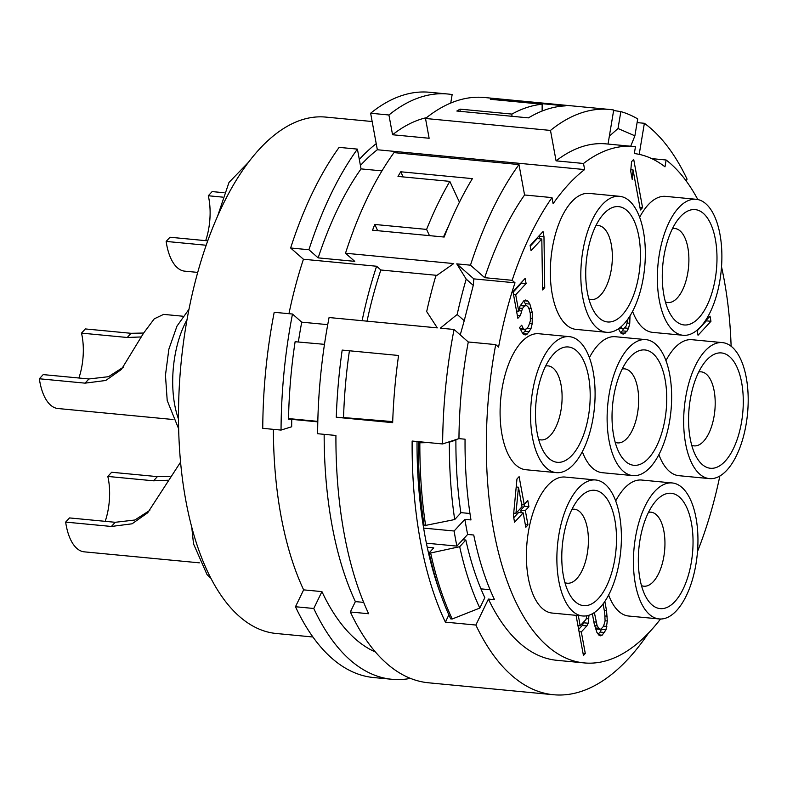 <?xml version="1.0" encoding="UTF-8"?>
<svg xmlns="http://www.w3.org/2000/svg" width="787" height="787" viewBox="0 0 787 787"><rect width="100%" height="100%" fill="white"/><g stroke="black" fill="none" stroke-linecap="round" stroke-linejoin="round"><path stroke-width="1.18" d="M622.192 369.005A37.176 17.284 -84.5 0 1 624.632 368.867A37.176 17.284 -84.5 0 1 637.618 387.981A37.176 17.284 -84.5 0 1 634.361 425.413A37.176 17.284 -84.5 0 1 617.559 442.894A37.176 17.284 -84.5 0 1 615.188 442.294M665.123 379.737A57.933 26.925 -84.5 0 1 654.391 450.292A57.933 26.925 -84.5 0 1 620.618 455.368A57.933 26.925 -84.5 0 1 613.644 435.516A57.933 26.925 -84.5 0 1 630.003 357.2A57.933 26.925 -84.5 0 1 665.123 379.737M669.737 374.74A68.302 31.746 95.5 0 0 645.881 339.63A68.302 31.746 95.5 0 0 614.991 371.73A68.302 31.746 95.5 0 0 609.03 440.513A68.302 31.746 95.5 0 0 632.886 475.623A68.302 31.746 95.5 0 0 663.766 443.524A68.302 31.746 95.5 0 0 669.737 374.74M645.881 339.63L615.395 336.718A68.302 31.746 95.5 0 0 589.394 357.662M582.331 451.699A68.302 31.746 95.5 0 0 602.399 472.712L632.886 475.623M697.823 199.554A259.385 120.559 95.5 0 0 666.127 159.997L664.995 166.824A252.47 117.342 95.5 0 0 634.322 153.544L635.463 146.716A259.385 120.559 95.5 0 0 633.574 146.5A259.385 120.559 95.5 0 0 583.511 163.47L584.623 169.569L377.337 149.756L370.638 113.239A293.974 136.633 -84.5 0 1 429.574 92.266L447.862 94.017A293.974 136.633 95.5 0 0 388.926 114.991L370.638 113.239M584.623 169.569A252.47 117.342 -84.5 0 0 553.123 203.695L552.002 197.606A259.385 120.559 -84.5 0 0 512.15 280.31L515.003 282.808A252.47 117.342 -84.5 0 0 498.574 347.116L495.721 344.608A259.385 120.559 95.5 0 0 584.229 662.92A259.385 120.559 95.5 0 0 660.519 619.015M697.508 551.51A259.385 120.559 95.5 0 0 719.859 476.007M731.123 346.26A259.385 120.559 95.5 0 0 721.522 266.763M619.576 196.307L589.089 193.395A68.302 31.746 95.5 0 0 558.209 225.495A68.302 31.746 95.5 0 0 552.238 294.279A68.302 31.746 95.5 0 0 576.094 329.389L606.58 332.301A68.302 31.746 95.5 0 0 637.46 300.201A68.302 31.746 95.5 0 0 643.432 231.417A68.302 31.746 95.5 0 0 619.576 196.307A68.302 31.746 95.5 0 0 588.696 228.417A68.302 31.746 95.5 0 0 582.724 297.191A68.302 31.746 95.5 0 0 606.58 332.301M696.121 199.288A68.302 31.746 95.5 0 0 665.241 231.398A68.302 31.746 95.5 0 0 659.27 300.172A68.302 31.746 95.5 0 0 683.126 335.282A68.302 31.746 95.5 0 0 714.016 303.182A68.302 31.746 95.5 0 0 719.977 234.408A68.302 31.746 95.5 0 0 696.121 199.288L665.645 196.376A68.302 31.746 95.5 0 0 639.644 217.32M632.581 311.357A68.302 31.746 95.5 0 0 652.649 332.37L683.126 335.282M569.326 336.649L538.849 333.737A68.302 31.746 95.5 0 0 507.959 365.837A68.302 31.746 95.5 0 0 501.998 434.611A68.302 31.746 95.5 0 0 525.854 469.731L556.34 472.643A68.302 31.746 95.5 0 0 587.22 440.533A68.302 31.746 95.5 0 0 593.191 371.759A68.302 31.746 95.5 0 0 569.326 336.649A68.302 31.746 95.5 0 0 538.446 368.749A68.302 31.746 95.5 0 0 532.484 437.533A68.302 31.746 95.5 0 0 556.34 472.643M722.427 342.611A68.302 31.746 95.5 0 0 691.547 374.72A68.302 31.746 95.5 0 0 685.575 443.494A68.302 31.746 95.5 0 0 709.431 478.604A68.302 31.746 95.5 0 0 740.321 446.504A68.302 31.746 95.5 0 0 746.283 377.73A68.302 31.746 95.5 0 0 722.427 342.611L691.94 339.699A68.302 31.746 95.5 0 0 665.95 360.643M658.886 454.679A68.302 31.746 95.5 0 0 678.955 475.692L709.431 478.604M595.631 479.972L565.155 477.06A68.302 31.746 95.5 0 0 534.265 509.159A68.302 31.746 95.5 0 0 528.303 577.933A68.302 31.746 95.5 0 0 552.159 613.053L582.636 615.965A68.302 31.746 95.5 0 0 613.526 583.856A68.302 31.746 95.5 0 0 619.487 515.082A68.302 31.746 95.5 0 0 595.631 479.972A68.302 31.746 95.5 0 0 564.751 512.071A68.302 31.746 95.5 0 0 558.78 580.845A68.302 31.746 95.5 0 0 582.636 615.965M672.187 482.952A68.302 31.746 95.5 0 0 641.297 515.052A68.302 31.746 95.5 0 0 635.335 583.836A68.302 31.746 95.5 0 0 659.191 618.946A68.302 31.746 95.5 0 0 690.071 586.846A68.302 31.746 95.5 0 0 696.042 518.062A68.302 31.746 95.5 0 0 672.187 482.952L641.7 480.04A68.302 31.746 95.5 0 0 615.7 500.985M608.636 595.021A68.302 31.746 95.5 0 0 628.705 616.034L659.191 618.946M543.974 236.68L543.03 231.545L530.123 245.534L531.068 250.669L541.82 239.012L542.568 289.921L544.722 287.589L543.974 236.68L539.4 236.248L539.282 235.608M520.374 315.597L522.489 308.376L524.644 306.045L526.267 305.523L527.723 306.409L529.002 308.711L530.3 313.462L530.359 320.791L528.411 326.585L526.267 328.917L524.644 329.448L523.188 328.553L521.712 325.228L519.568 327.559L522.863 333.836L525.224 334.967L527.211 334.052L530.959 328.759L532.189 323.732L532.287 312.547L529.877 304.077L528.047 301.136L525.686 299.995L523.699 300.909L519.951 306.212L518.722 311.239L515.701 294.8L526.1 283.536L525.155 278.401L512.967 291.603L517.866 318.312L520.374 315.597L517.315 315.302M642.556 207.64L633.702 159.368L631.548 161.699L630.712 171.222L632.227 179.436L633.053 169.913L640.411 209.972L642.556 207.64L639.929 207.394M697.105 330.176L698.039 335.272L710.956 321.283L710.012 316.148L704.05 322.601M576.064 615.336L583.433 655.482L585.282 653.485L581.318 631.912L586.856 625.921L588.204 623.225L588.981 615.227M592.365 613.771L594.254 624.061L596.871 632.305L598.858 635.089L600.461 635.807L602.183 635.168L605.99 629.816L607.318 620.982L606.551 610.742L604.839 601.455M516.961 478.998L513.439 516.056L514.57 522.214L523.178 512.888L525.814 527.27L527.969 524.939L525.332 510.556L528.913 506.68L527.782 500.512L524.201 504.398L519.115 476.666L516.961 478.998M618.474 328.769L620.795 333.009L623.156 334.141L626.924 331.288L628.528 328.317L629.757 323.29L630.003 315.892M630.721 146.234L634.893 135.817L637.706 118.916A293.974 136.633 -84.5 0 0 620.845 111.606L618.021 128.517L609.354 136.161M634.893 135.817L618.021 128.517M620.845 111.606L613.624 110.505M388.926 114.991L392.556 134.754L429.131 138.256L425.511 118.483L550.487 130.426A293.974 136.633 95.5 0 1 609.423 109.452A293.974 136.633 95.5 0 1 613.712 110.013L608.036 144.06M583.511 163.47L556.075 160.853A259.385 120.559 -84.5 0 1 606.138 143.883L633.574 146.5M550.487 130.426L556.075 160.853M360.426 165.477A252.47 117.342 -84.5 0 1 377.337 149.756M552.002 197.606L524.565 194.979L518.987 164.562L394.002 152.619A293.974 136.633 -84.5 0 0 345.503 253.237L453.715 263.576L435.723 276.217A293.974 136.633 95.5 0 0 426.682 311.583L437.287 327.874L329.074 317.535A293.974 136.633 -84.5 0 0 317.633 433.716L335.921 435.467A293.974 136.633 -84.5 0 0 368.641 613.732L350.353 611.981L355.37 601.602L363.673 602.389M381.951 170.887L361.046 168.89L357.416 149.117L339.128 147.376A293.974 136.633 -84.5 0 0 290.629 247.994L303.438 259.248A262.848 122.162 95.5 0 0 288.957 313.698M440.809 594.578A283.595 131.813 -84.5 0 1 426.397 543.187L456.883 546.099L467.645 534.442L473.744 535.022A259.385 120.559 -84.5 0 0 494.502 599.664L488.412 599.084L475.86 625.045A293.974 136.633 95.5 0 0 553.497 694.734L428.522 682.791A293.974 136.633 -84.5 0 1 350.353 611.981M425.511 118.483A293.974 136.633 -84.5 0 1 484.448 97.509L609.423 109.452M686.185 180.961L687.071 179.141A293.974 136.633 95.5 0 0 644.376 123.293L637.096 122.595M553.497 694.734A293.974 136.633 95.5 0 0 648.586 632.974M475.86 625.045L445.373 622.133A293.974 136.633 -84.5 0 1 412.142 441.045L442.619 443.957L458.959 438.625A259.385 120.559 -84.5 0 1 468.285 341.981L454.05 329.478A293.974 136.633 95.5 0 0 442.619 443.957M454.05 329.478L440.336 328.159L457.168 314.495L464.232 320.702L460.238 334.908M518.987 164.562A293.974 136.633 -84.5 0 0 470.478 265.18L456.765 263.861L466.199 279.129A293.974 136.633 95.5 0 0 457.168 314.495M400.76 171.782A293.974 136.633 -84.5 0 0 397.996 176.426L449.82 181.374A293.974 136.633 95.5 0 0 426.603 229.41L374.779 224.462A293.974 136.633 -84.5 0 0 372.526 230.197L444.163 237.044A293.974 136.633 -84.5 0 1 472.397 178.629L400.76 171.782L403.131 176.918M392.664 422.658A293.974 136.633 -84.5 0 1 398.576 355.478L342.178 350.087A293.974 136.633 95.5 0 0 336.275 417.267L392.664 422.658M460.1 111.341L460.11 109.137A293.974 136.633 95.5 0 0 456.834 111.026L528.471 117.873A293.974 136.633 -84.5 0 1 565.233 105.891L493.597 99.044A293.974 136.633 95.5 0 0 490.331 99.28L542.145 104.238L542.135 111.036M460.11 109.137L511.924 114.085A293.974 136.633 -84.5 0 1 542.145 104.238M303.438 259.248L376.599 266.242L380.869 270L436.923 275.352M345.503 253.237L354.75 261.363L318.164 257.87L308.917 249.735L290.629 247.994M367.047 321.165A252.47 117.342 -84.5 0 1 380.869 270M376.599 266.242A262.848 122.162 95.5 0 0 362.109 320.693M327.736 324.647L301.736 322.168L292.489 314.033L274.201 312.291A293.974 136.633 -84.5 0 0 262.76 428.335L281.048 430.076L291.672 426.761A271.485 126.186 -84.5 0 1 291.751 419.363L317.8 421.852M324.155 434.335A280.133 130.199 95.5 0 0 355.37 601.602M666.127 159.997L651.744 158.63M495.721 344.608L468.285 341.981M467.645 534.442A259.385 120.559 -84.5 0 1 464.881 519.351L470.97 519.932A259.385 120.559 -84.5 0 1 465.058 439.205L458.959 438.625M584.229 662.92L556.793 660.303A259.385 120.559 -84.5 0 1 488.412 599.084M480.936 588.863L490.085 589.729M445.373 622.133L448.865 614.903M426.397 543.187A283.595 131.813 -84.5 0 1 423.632 528.097A283.595 131.813 -84.5 0 1 417.031 441.507M456.765 263.861L473.843 278.883L515.003 282.808M473.843 278.883L473.262 285.337L466.199 279.129M464.232 320.702L473.262 285.337M470.478 265.18L484.713 277.683A259.385 120.559 -84.5 0 1 524.565 194.979M512.15 280.31L484.713 277.683M423.632 528.097L454.109 531.009A283.595 131.813 95.5 0 0 456.883 546.099M460.828 512.622L469.977 513.498M464.881 519.351L454.109 531.009M427.243 547.221L433.745 547.85L429.131 552.848A290.511 135.02 95.5 0 0 450.676 618.857L452.2 618.995A290.511 135.02 -84.5 0 1 430.656 552.995L459.687 546.699L465.845 540.03L462.756 539.734M422.383 520.079L423.347 520.177M459.687 546.699A273.217 126.982 95.5 0 0 479.814 608.056L452.2 618.995M479.814 608.056L484.831 597.667A259.385 120.559 -84.5 0 1 465.845 540.03M429.131 552.848L430.656 552.995M460.867 512.868A259.385 120.559 -84.5 0 1 455.899 440.041L449.367 442.166A273.217 126.982 95.5 0 0 454.709 519.538L460.867 512.868M454.916 439.943L455.899 440.041M425.669 525.844A290.511 135.02 -84.5 0 1 419.855 442.796L418.34 442.648A290.511 135.02 95.5 0 0 424.144 525.696L454.709 519.538M419.855 442.796L428.571 442.609M448 442.196L449.367 442.166M420.75 441.861L418.34 442.648M639.201 154.36L644.376 123.293M450.735 103.048L452.151 94.578A293.974 136.633 95.5 0 0 447.862 94.017M392.556 134.754A271.485 126.186 -84.5 0 1 426.524 117.666M273.374 429.348A271.485 126.186 95.5 0 0 303.634 589.866L295.479 606.738A293.974 136.633 -84.5 0 0 373.648 677.548L391.936 679.289A293.974 136.633 95.5 0 0 410.48 678.384M375.468 652.029A271.485 126.186 -84.5 0 1 321.922 591.608L303.634 589.866M312.931 636.998L276.345 633.505A259.385 120.559 -84.5 0 1 185.752 500.168A259.385 120.559 -84.5 0 1 208.407 238.992A259.385 120.559 -84.5 0 1 325.69 117.086L372.153 121.523M359.315 159.446A259.385 120.559 -84.5 0 1 376.225 143.667M324.47 344.342L295.115 341.715A278.411 129.402 95.5 0 0 288.504 419.235L291.751 419.363M317.81 421.37L288.514 418.576M349.418 350.776A278.411 129.402 95.5 0 0 343.545 417.563L392.703 421.606M343.545 417.563L336.275 417.267M292.489 314.033A293.974 136.633 95.5 0 0 281.048 430.076M298.371 341.843A271.485 126.186 -84.5 0 1 301.736 322.168M672.432 228.663A37.176 17.284 -84.5 0 1 674.872 228.525A37.176 17.284 -84.5 0 1 687.858 247.639A37.176 17.284 -84.5 0 1 684.611 285.071A37.176 17.284 -84.5 0 1 667.799 302.552A37.176 17.284 -84.5 0 1 665.428 301.952M715.373 239.396A57.933 26.925 -84.5 0 1 704.64 309.95A57.933 26.925 -84.5 0 1 670.868 315.026A57.933 26.925 -84.5 0 1 663.884 295.174A57.933 26.925 -84.5 0 1 680.243 216.858A57.933 26.925 -84.5 0 1 715.373 239.396M197.724 272.4L184.768 271.161A51.873 24.112 95.5 0 1 166.647 244.491A51.873 24.112 -84.5 0 1 166.146 241.422L169.992 237.241L207.738 240.852M224.108 192.726L212.146 191.585L208.299 195.756A43.236 20.088 -84.5 0 1 208.909 198.708A43.236 20.088 95.5 0 1 205.692 240.655M206.184 245.249L166.146 241.422M222.475 197.114L208.299 195.756M545.637 366.024A37.176 17.284 -84.5 0 1 548.077 365.886A37.176 17.284 -84.5 0 1 561.062 385A37.176 17.284 -84.5 0 1 557.816 422.432A37.176 17.284 -84.5 0 1 541.003 439.903A37.176 17.284 -84.5 0 1 538.633 439.313M588.578 376.757A57.933 26.925 -84.5 0 1 577.845 447.311A57.933 26.925 -84.5 0 1 544.073 452.387A57.933 26.925 -84.5 0 1 537.088 432.535A57.933 26.925 -84.5 0 1 553.458 354.219A57.933 26.925 -84.5 0 1 588.578 376.757M173.061 419.51L57.972 408.522A51.873 24.112 95.5 0 1 39.852 381.852A51.873 24.112 -84.5 0 1 39.35 378.773L43.206 374.602L88.931 378.97L108.517 376.688L123.47 367.086M143.637 333.029L131.075 333.304L85.35 328.936L81.504 333.117A43.236 20.088 -84.5 0 1 82.114 336.059A43.236 20.088 95.5 0 1 78.897 378.016M88.931 378.97L85.075 383.151L105.753 380.485L121.395 369.457L143.578 333.127L154.262 318.833L163.607 314.387L182.928 316.226M85.075 383.151L39.35 378.773M141.444 336.934L127.228 337.485L81.504 333.117M698.738 371.985A37.176 17.284 -84.5 0 1 701.178 371.848A37.176 17.284 -84.5 0 1 714.163 390.962A37.176 17.284 -84.5 0 1 710.917 428.394A37.176 17.284 -84.5 0 1 694.104 445.875A37.176 17.284 -84.5 0 1 691.734 445.275M741.669 382.718A57.933 26.925 -84.5 0 1 730.936 453.273A57.933 26.925 -84.5 0 1 697.174 458.349A57.933 26.925 -84.5 0 1 690.189 438.497A57.933 26.925 -84.5 0 1 706.549 360.18A57.933 26.925 -84.5 0 1 741.669 382.718M571.942 509.346A37.176 17.284 -84.5 0 1 574.382 509.209A37.176 17.284 -84.5 0 1 587.368 528.323A37.176 17.284 -84.5 0 1 584.121 565.755A37.176 17.284 -84.5 0 1 567.309 583.226A37.176 17.284 -84.5 0 1 564.938 582.636M614.883 520.079A57.933 26.925 -84.5 0 1 604.15 590.634A57.933 26.925 -84.5 0 1 570.378 595.71A57.933 26.925 -84.5 0 1 563.394 575.858A57.933 26.925 -84.5 0 1 579.763 497.541A57.933 26.925 -84.5 0 1 614.883 520.079M199.357 562.833L84.278 551.844A51.873 24.112 95.5 0 1 66.157 525.175A51.873 24.112 -84.5 0 1 65.655 522.096L69.512 517.925L115.236 522.293L134.823 520.01L149.776 510.409M169.943 476.351L157.38 476.627L111.656 472.259L107.809 476.44A43.236 20.088 -84.5 0 1 108.419 479.381A43.236 20.088 95.5 0 1 105.202 521.338M115.236 522.293L111.38 526.464L132.059 523.808L147.7 512.78L180.567 462.146M111.38 526.464L65.655 522.096M167.749 480.257L153.534 480.808L107.809 476.44M648.498 512.327A37.176 17.284 -84.5 0 1 650.938 512.189A37.176 17.284 -84.5 0 1 663.913 531.304A37.176 17.284 -84.5 0 1 660.667 568.735A37.176 17.284 -84.5 0 1 643.864 586.207A37.176 17.284 -84.5 0 1 641.494 585.617M691.429 523.06A57.933 26.925 -84.5 0 1 680.696 593.614A57.933 26.925 -84.5 0 1 646.924 598.691A57.933 26.925 -84.5 0 1 639.939 578.838A57.933 26.925 -84.5 0 1 656.309 500.522A57.933 26.925 -84.5 0 1 691.429 523.06M295.479 606.738L313.767 608.489A293.974 136.633 95.5 0 0 391.936 679.289M313.767 608.489L321.922 591.608M308.917 249.735A293.974 136.633 -84.5 0 1 357.416 149.117M318.164 257.87A271.485 126.186 -84.5 0 1 361.046 168.89M374.779 224.462L377.662 230.689M426.603 229.41L429.476 235.647M459.431 202.2L449.82 181.374M443.475 236.985A259.385 120.559 -84.5 0 1 448.6 225.967M493.597 99.595L493.597 99.044M511.924 116.289L511.924 114.085M638.818 236.415A57.933 26.925 -84.5 0 1 628.085 306.969A57.933 26.925 -84.5 0 1 594.323 312.046A57.933 26.925 -84.5 0 1 587.338 292.193A57.933 26.925 -84.5 0 1 603.698 213.877A57.933 26.925 -84.5 0 1 638.818 236.415M588.883 298.971A37.176 17.284 95.5 0 0 607.22 284.255A37.176 17.284 95.5 0 0 611.312 244.659A37.176 17.284 95.5 0 0 595.887 225.682M544.722 287.589L542.528 287.383M539.439 238.786L539.4 236.248M541.82 239.012L537.246 238.579L530.241 246.174M521.25 310.954L518.84 310.727M526.1 283.536L521.525 283.094L521.417 282.454M515.701 294.8L513.518 294.594M513.085 292.243L521.525 283.094M518.722 311.239L516.528 311.022M528.047 301.136L524.044 300.752M529.877 304.077L525.303 303.644L523.64 300.978M531.53 308.435L528.697 308.16M526.001 305.494L525.303 303.644M532.287 312.547L530.094 312.331M532.514 318.46L530.458 318.263M532.189 323.732L529.769 323.496M530.959 328.759L526.788 328.356M529.356 331.721L524.781 331.288L526.021 328.996M527.211 334.052L522.745 333.629M522.696 333.55L524.781 331.288M523.188 328.553L519.863 328.238M524.644 329.448L520.217 329.025M526.267 305.523L520.315 305.533M524.644 306.045L520.266 305.622M522.489 308.376L519.489 308.091M631.105 169.726L630.928 168.762M633.053 169.913L630.849 169.707M710.956 321.283L706.382 320.85L706.264 320.211M697.213 330.776L706.382 320.85M588.863 618.818L586.335 618.572M588.204 623.225L583.629 622.792L583.767 621.878M586.856 625.921L582.282 625.488L583.629 622.792M581.318 631.912L579.075 631.695M578.652 629.413L582.282 625.488M585.282 653.485L583.029 653.269M586.905 615.759L586.03 619.428L580.186 625.754L577.943 625.537M580.186 625.754L578.317 615.552M606.551 610.742L604.298 610.525M607.18 616.211L605.026 616.005M607.318 620.982L605.105 620.776M606.846 626.432L603.609 626.118M605.99 629.816L601.425 629.374L601.681 628.321M604.642 632.502L600.068 632.069L601.425 629.374M602.183 635.168L598.671 634.834M598.169 634.125L600.068 632.069M603.088 603.934L604.701 612.739L605.095 620.933L603.511 626.344L601.052 629.01L599.635 629.315L597.156 625.842L594.352 612.561M599.635 629.315L595.523 628.921M598.336 628.252L595.267 627.967M597.156 625.842L594.647 625.606M596.093 622.064L593.841 621.848M524.201 504.398L521.574 504.142M516.518 487.025L516.311 485.864M528.913 506.68L524.349 506.238L524.004 504.378M525.332 510.556L520.758 510.124L524.349 506.238M527.969 524.939L525.342 524.693M521.23 512.701L520.758 510.124M523.178 512.888L518.603 512.455L513.744 517.718M518.466 487.212L522.047 506.73L515.957 513.331L518.466 487.212L516.203 486.996M515.957 513.331L513.724 513.124M630.082 318.017L628.715 317.889M629.757 323.29L627.337 323.063M628.528 328.317L624.357 327.913M626.924 331.288L622.36 330.845L623.619 328.504M625.134 333.226L620.668 332.803M620.618 332.724L622.36 330.845M627.987 318.951L626.344 325.759L623.835 328.484L622.566 328.622L620.736 327.048M622.566 328.622L619.153 328.297M621.12 327.726L620.028 327.628M178.501 419.058A70.899 32.956 -84.5 0 1 174.675 404.695A70.899 32.956 -84.5 0 1 187.011 319.738M131.075 333.304L127.228 337.485M157.38 476.627L153.534 480.808M217.645 216.002L228.987 182.446L248.239 162.516M178.649 428.807L167.208 400.534L165.457 375.222L168.871 349.143L176.977 326.123L188.978 309.252M210.946 578.288L207.05 574.618L193.513 543.856L191.762 527.172"/></g></svg>
